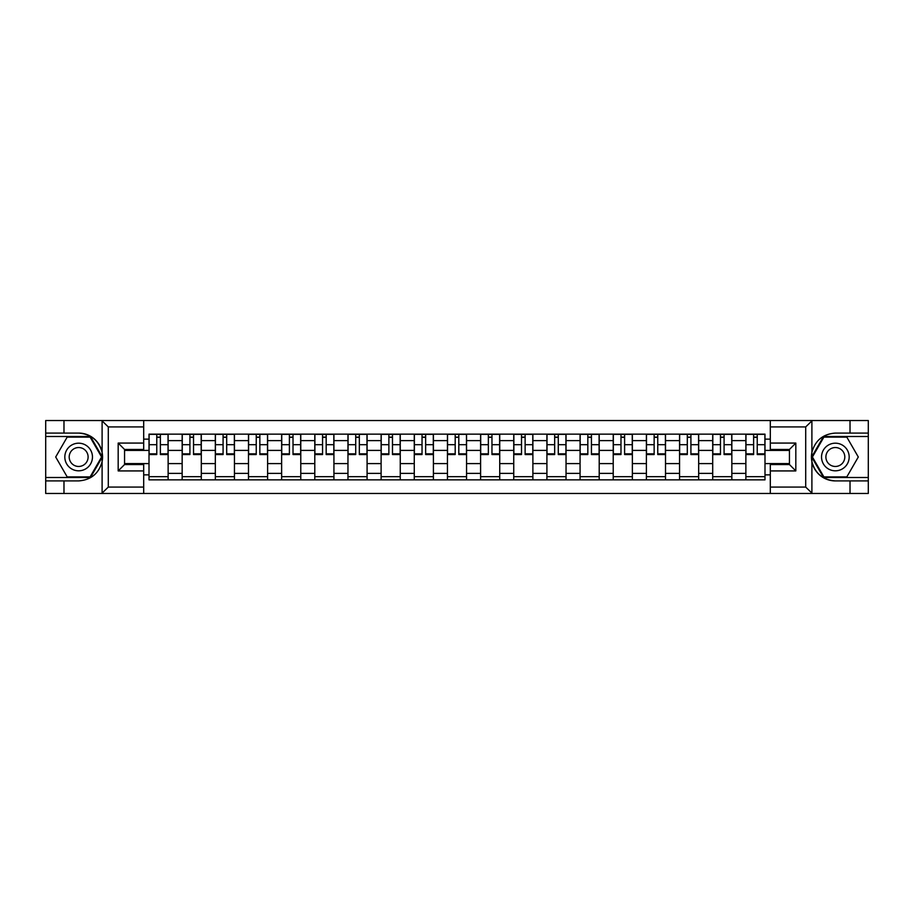 <?xml version="1.0" encoding="UTF-8"?>
<svg xmlns="http://www.w3.org/2000/svg" width="914" height="914" viewBox="0 0 914 914"><rect width="100%" height="100%" fill="white"/><g stroke="black" fill="none" stroke-linecap="round" stroke-linejoin="round"><path stroke-width="1.37" d="M143.692 493.457L770.308 493.457L770.308 464.541L789.445 464.541L789.445 449.459L770.308 449.459L770.308 420.543L143.692 420.543L143.692 449.459L124.555 449.459L124.555 464.541L143.692 464.541L143.692 493.457L101.728 493.457L108.298 487.082L143.692 487.082M109.04 420.543L45.7 420.543L45.7 477.508L90.486 477.508L102.334 457L90.486 436.492L45.7 436.492M770.308 420.543L868.3 420.543L868.3 433.087L850.02 433.087L850.02 420.543L804.96 420.543M182.16 479.85L182.16 440.628L168.13 440.628L168.13 479.85M168.13 440.628L168.13 434.15M182.16 440.628L182.16 434.15M201.297 434.15L201.297 479.85M215.327 479.85L215.327 434.15M234.452 434.15L234.452 479.85M248.482 479.85L248.482 434.15M267.608 434.15L267.608 479.85M281.638 479.85L281.638 434.15M300.775 434.15L300.775 479.85M314.793 479.85L314.793 434.15M333.93 434.15L333.93 479.85M347.96 479.85L347.96 434.15M367.085 434.15L367.085 479.85M381.115 479.85L381.115 434.15M400.252 434.15L400.252 479.85M414.271 479.85L414.271 434.15M433.407 434.15L433.407 479.85M447.437 479.85L447.437 434.15M466.563 434.15L466.563 479.85M480.593 479.85L480.593 434.15M499.73 434.15L499.73 479.85M513.748 479.85L513.748 434.15M532.885 434.15L532.885 479.85M546.915 479.85L546.915 434.15M566.04 434.15L566.04 479.85M580.07 479.85L580.07 434.15M599.207 434.15L599.207 479.85M613.225 479.85L613.225 434.15M632.362 434.15L632.362 479.85M646.392 479.85L646.392 434.15M665.518 434.15L665.518 479.85M679.548 479.85L679.548 434.15M698.673 434.15L698.673 479.85M712.703 479.85L712.703 434.15M731.84 434.15L731.84 479.85M745.87 479.85L745.87 434.15M745.87 463.592L731.84 463.592M712.703 463.592L698.673 463.592M679.548 463.592L665.518 463.592M646.392 463.592L632.362 463.592M613.225 463.592L599.207 463.592M580.07 463.592L566.04 463.592M546.915 463.592L532.885 463.592M513.748 463.592L499.73 463.592M480.593 463.592L466.563 463.592M447.437 463.592L433.407 463.592M414.271 463.592L400.252 463.592M381.115 463.592L367.085 463.592M347.96 463.592L333.93 463.592M314.793 463.592L300.775 463.592M281.638 463.592L267.608 463.592M248.482 463.592L234.452 463.592M215.327 463.592L201.297 463.592M182.16 463.592L168.13 463.592M745.87 450.408L731.84 450.408M712.703 450.408L698.673 450.408M679.548 450.408L665.518 450.408M646.392 450.408L632.362 450.408M613.225 450.408L599.207 450.408M580.07 450.408L566.04 450.408M546.915 450.408L532.885 450.408M513.748 450.408L499.73 450.408M480.593 450.408L466.563 450.408M447.437 450.408L433.407 450.408M414.271 450.408L400.252 450.408M381.115 450.408L367.085 450.408M347.96 450.408L333.93 450.408M314.793 450.408L300.775 450.408M281.638 450.408L267.608 450.408M248.482 450.408L234.452 450.408M215.327 450.408L201.297 450.408M182.16 450.408L168.13 450.408M124.555 463.592L149.005 463.592L149.005 450.408L124.555 450.408M143.692 439.143L149.005 439.143L149.005 450.408M789.445 450.408L764.995 450.408L764.995 434.15L149.005 434.15L149.005 439.143M764.995 439.143L770.308 439.143M770.308 474.857L764.995 474.857L764.995 463.592L789.445 463.592M149.005 463.592L149.005 479.85L764.995 479.85L764.995 474.857M149.005 474.857L143.692 474.857M764.995 450.408L764.995 463.592M168.13 476.662L149.005 476.662M156.762 437.338L160.373 437.338M201.297 476.662L182.16 476.662M189.918 437.338L193.54 437.338M234.452 476.662L215.327 476.662M223.085 437.338L226.695 437.338M267.608 476.662L248.482 476.662M256.24 437.338L259.85 437.338M300.775 476.662L281.638 476.662M289.395 437.338L293.017 437.338M333.93 476.662L314.793 476.662M322.562 437.338L326.172 437.338M367.085 476.662L347.96 476.662M355.717 437.338L359.328 437.338M400.252 476.662L381.115 476.662M388.873 437.338L392.483 437.338M433.407 476.662L414.271 476.662M422.039 437.338L425.65 437.338M466.563 476.662L447.437 476.662M455.195 437.338L458.805 437.338M499.73 476.662L480.593 476.662M488.35 437.338L491.961 437.338M532.885 476.662L513.748 476.662M521.517 437.338L525.127 437.338M566.04 476.662L546.915 476.662M554.672 437.338L558.283 437.338M599.207 476.662L580.07 476.662M587.828 437.338L591.438 437.338M632.362 476.662L613.225 476.662M620.983 437.338L624.605 437.338M665.518 476.662L646.392 476.662M654.15 437.338L657.76 437.338M698.673 476.662L679.548 476.662M687.305 437.338L690.915 437.338M731.84 476.662L712.703 476.662M720.461 437.338L724.082 437.338M764.995 476.662L745.87 476.662M753.627 437.338L757.238 437.338M160.373 453.824L168.027 453.824L168.027 454.555L160.373 454.555L160.373 434.367L168.027 434.367L163.777 434.367M168.027 453.824L168.027 434.367M156.762 437.121L160.373 437.121M163.457 434.367L149.108 434.367L149.108 454.555L156.762 454.555L156.762 434.367L153.678 434.367M193.54 453.824L201.183 453.824L201.183 454.555L193.54 454.555L193.54 434.367L201.183 434.367L196.933 434.367M201.183 453.824L201.183 434.367M189.918 437.121L193.54 437.121M196.613 434.367L182.263 434.367L182.263 454.555L189.918 454.555L189.918 434.367L186.833 434.367M226.695 453.824L234.35 453.824L234.35 454.555L226.695 454.555L226.695 434.367L234.35 434.367L230.1 434.367M234.35 453.824L234.35 434.367M223.085 437.121L226.695 437.121M229.78 434.367L215.43 434.367L215.43 454.555L223.085 454.555L223.085 434.367L220 434.367M63.98 480.913L63.98 493.457L45.7 493.457L45.7 480.913L78.65 480.913C90.989 479.987 98.815 473.566 102.105 461.627L102.105 452.373C98.815 440.434 90.989 434.013 78.65 433.087L45.7 433.087M101.728 493.457L63.98 493.457M45.7 480.913L45.7 477.508M143.692 426.918L108.298 426.918L101.728 420.543L63.98 420.543L63.98 433.087M101.728 420.543L143.692 420.543M78.65 433.087A23.913 23.913 0 0 1 102.105 461.627L102.105 493.263M124.555 449.459L118.18 443.073L143.692 443.073M143.692 470.927L118.18 470.927L124.555 464.541M812.272 420.543L805.702 426.918L770.308 426.918M850.02 433.087L835.35 433.087C823.011 434.013 815.185 440.434 811.895 452.373L811.895 461.627C815.185 473.566 823.011 479.987 835.35 480.913L868.3 480.913L868.3 436.492L823.514 436.492L811.666 457L823.514 477.508L868.3 477.508M770.308 487.082L805.702 487.082L812.272 493.457L868.3 493.457L868.3 480.913M868.3 433.087L868.3 436.492M850.02 493.457L850.02 480.913M812.272 493.457L770.308 493.457M835.35 480.913A23.913 23.913 0 0 1 811.895 452.373L811.895 420.737M789.445 464.541L795.82 470.927L770.308 470.927M770.308 443.073L795.82 443.073L789.445 449.459M64.825 457A13.813 13.813 0 0 0 78.65 470.813A13.813 13.813 0 0 0 92.463 457A13.813 13.813 0 0 0 78.65 443.187A13.813 13.813 0 0 0 64.825 457M69.19 457A9.46 9.46 0 0 0 78.65 466.46A9.46 9.46 0 0 0 88.11 457A9.46 9.46 0 0 0 78.65 447.54A9.46 9.46 0 0 0 69.19 457M90.12 437.121L101.591 457L90.12 476.88L67.168 476.88L55.697 457L67.168 437.121L90.12 437.121M821.537 457A13.813 13.813 0 0 0 835.35 470.813A13.813 13.813 0 0 0 849.175 457A13.813 13.813 0 0 0 835.35 443.187A13.813 13.813 0 0 0 821.537 457M825.89 457A9.46 9.46 0 0 0 835.35 466.46A9.46 9.46 0 0 0 844.81 457A9.46 9.46 0 0 0 835.35 447.54A9.46 9.46 0 0 0 825.89 457M846.832 437.121L858.303 457L846.832 476.88L823.88 476.88L812.409 457L823.88 437.121L846.832 437.121M259.85 453.824L267.505 453.824L267.505 454.555L259.85 454.555L259.85 434.367L267.505 434.367L263.255 434.367M267.505 453.824L267.505 434.367M256.24 437.121L259.85 437.121M262.935 434.367L248.585 434.367L248.585 454.555L256.24 454.555L256.24 434.367L253.155 434.367M293.017 453.824L300.66 453.824L300.66 454.555L293.017 454.555L293.017 434.367L300.66 434.367L296.41 434.367M300.66 453.824L300.66 434.367M289.395 437.121L293.017 437.121M296.09 434.367L281.74 434.367L281.74 454.555L289.395 454.555L289.395 434.367L286.31 434.367M326.172 453.824L333.827 453.824L333.827 454.555L326.172 454.555L326.172 434.367L333.827 434.367L329.577 434.367M333.827 453.824L333.827 434.367M322.562 437.121L326.172 437.121M329.257 434.367L314.907 434.367L314.907 454.555L322.562 454.555L322.562 434.367L319.477 434.367M359.328 453.824L366.982 453.824L366.982 454.555L359.328 454.555L359.328 434.367L366.982 434.367L362.732 434.367M366.982 453.824L366.982 434.367M355.717 437.121L359.328 437.121M362.412 434.367L348.063 434.367L348.063 454.555L355.717 454.555L355.717 434.367L352.633 434.367M392.483 453.824L400.138 453.824L400.138 454.555L392.483 454.555L392.483 434.367L400.138 434.367L395.888 434.367M400.138 453.824L400.138 434.367M388.873 437.121L392.483 437.121M395.568 434.367L381.218 434.367L381.218 454.555L388.873 454.555L388.873 434.367L385.788 434.367M425.65 453.824L433.305 453.824L433.305 454.555L425.65 454.555L425.65 434.367L433.305 434.367L429.043 434.367M433.305 453.824L433.305 434.367M422.039 437.121L425.65 437.121M428.735 434.367L414.385 434.367L414.385 454.555L422.039 454.555L422.039 434.367L418.955 434.367M458.805 453.824L466.46 453.824L466.46 454.555L458.805 454.555L458.805 434.367L466.46 434.367L462.21 434.367M466.46 453.824L466.46 434.367M455.195 437.121L458.805 437.121M461.89 434.367L447.54 434.367L447.54 454.555L455.195 454.555L455.195 434.367L452.11 434.367M491.961 453.824L499.615 453.824L499.615 454.555L491.961 454.555L491.961 434.367L499.615 434.367L495.365 434.367M499.615 453.824L499.615 434.367M488.35 437.121L491.961 437.121M495.045 434.367L480.695 434.367L480.695 454.555L488.35 454.555L488.35 434.367L485.265 434.367M525.127 453.824L532.782 453.824L532.782 454.555L525.127 454.555L525.127 434.367L532.782 434.367L528.521 434.367M532.782 453.824L532.782 434.367M521.517 437.121L525.127 437.121M528.212 434.367L513.862 434.367L513.862 454.555L521.517 454.555L521.517 434.367L518.432 434.367M558.283 453.824L565.937 453.824L565.937 454.555L558.283 454.555L558.283 434.367L565.937 434.367L561.687 434.367M565.937 453.824L565.937 434.367M554.672 437.121L558.283 437.121M561.367 434.367L547.018 434.367L547.018 454.555L554.672 454.555L554.672 434.367L551.588 434.367M591.438 453.824L599.093 453.824L599.093 454.555L591.438 454.555L591.438 434.367L599.093 434.367L594.843 434.367M599.093 453.824L599.093 434.367M587.828 437.121L591.438 437.121M594.523 434.367L580.173 434.367L580.173 454.555L587.828 454.555L587.828 434.367L584.743 434.367M624.605 453.824L632.26 453.824L632.26 454.555L624.605 454.555L624.605 434.367L632.26 434.367L627.998 434.367M632.26 453.824L632.26 434.367M620.983 437.121L624.605 437.121M627.69 434.367L613.34 434.367L613.34 454.555L620.983 454.555L620.983 434.367L617.91 434.367M657.76 453.824L665.415 453.824L665.415 454.555L657.76 454.555L657.76 434.367L665.415 434.367L661.165 434.367M665.415 453.824L665.415 434.367M654.15 437.121L657.76 437.121M660.845 434.367L646.495 434.367L646.495 454.555L654.15 454.555L654.15 434.367L651.065 434.367M690.915 453.824L698.57 453.824L698.57 454.555L690.915 454.555L690.915 434.367L698.57 434.367L694.32 434.367M698.57 453.824L698.57 434.367M687.305 437.121L690.915 437.121M694 434.367L679.65 434.367L679.65 454.555L687.305 454.555L687.305 434.367L684.22 434.367M724.082 453.824L731.737 453.824L731.737 454.555L724.082 454.555L724.082 434.367L731.737 434.367L727.475 434.367M731.737 453.824L731.737 434.367M720.461 437.121L724.082 437.121M727.167 434.367L712.817 434.367L712.817 454.555L720.461 454.555L720.461 434.367L717.387 434.367M757.238 453.824L764.892 453.824L764.892 454.555L757.238 454.555L757.238 434.367L764.892 434.367L760.642 434.367M764.892 453.824L764.892 434.367M753.627 437.121L757.238 437.121M760.322 434.367L745.973 434.367L745.973 454.555L753.627 454.555L753.627 434.367L750.543 434.367M712.703 440.628L698.673 440.628M679.548 440.628L665.518 440.628M646.392 440.628L632.362 440.628M613.225 440.628L599.207 440.628M580.07 440.628L566.04 440.628M546.915 440.628L532.885 440.628M513.748 440.628L499.73 440.628M480.593 440.628L466.563 440.628M447.437 440.628L433.407 440.628M414.271 440.628L400.252 440.628M381.115 440.628L367.085 440.628M347.96 440.628L333.93 440.628M314.793 440.628L300.775 440.628M281.638 440.628L267.608 440.628M248.482 440.628L234.452 440.628M215.327 440.628L201.297 440.628M745.87 440.628L731.84 440.628M712.703 473.372L698.673 473.372M679.548 473.372L665.518 473.372M646.392 473.372L632.362 473.372M613.225 473.372L599.207 473.372M580.07 473.372L566.04 473.372M546.915 473.372L532.885 473.372M513.748 473.372L499.73 473.372M480.593 473.372L466.563 473.372M447.437 473.372L433.407 473.372M414.271 473.372L400.252 473.372M381.115 473.372L367.085 473.372M347.96 473.372L333.93 473.372M314.793 473.372L300.775 473.372M281.638 473.372L267.608 473.372M248.482 473.372L234.452 473.372M215.327 473.372L201.297 473.372M182.16 473.372L168.13 473.372M745.87 473.372L731.84 473.372M160.373 444.684L168.027 444.684M149.108 453.824L156.762 453.824M149.108 444.684L156.762 444.684M193.54 444.684L201.183 444.684M182.263 453.824L189.918 453.824M182.263 444.684L189.918 444.684M226.695 444.684L234.35 444.684M215.43 453.824L223.085 453.824M215.43 444.684L223.085 444.684M102.105 452.373L102.105 420.737M108.298 426.918L108.298 487.082M118.18 470.927L118.18 443.073M811.895 461.627L811.895 493.263M805.702 487.082L805.702 426.918M795.82 443.073L795.82 470.927M259.85 444.684L267.505 444.684M248.585 453.824L256.24 453.824M248.585 444.684L256.24 444.684M293.017 444.684L300.66 444.684M281.74 453.824L289.395 453.824M281.74 444.684L289.395 444.684M326.172 444.684L333.827 444.684M314.907 453.824L322.562 453.824M314.907 444.684L322.562 444.684M359.328 444.684L366.982 444.684M348.063 453.824L355.717 453.824M348.063 444.684L355.717 444.684M392.483 444.684L400.138 444.684M381.218 453.824L388.873 453.824M381.218 444.684L388.873 444.684M425.65 444.684L433.305 444.684M414.385 453.824L422.039 453.824M414.385 444.684L422.039 444.684M458.805 444.684L466.46 444.684M447.54 453.824L455.195 453.824M447.54 444.684L455.195 444.684M491.961 444.684L499.615 444.684M480.695 453.824L488.35 453.824M480.695 444.684L488.35 444.684M525.127 444.684L532.782 444.684M513.862 453.824L521.517 453.824M513.862 444.684L521.517 444.684M558.283 444.684L565.937 444.684M547.018 453.824L554.672 453.824M547.018 444.684L554.672 444.684M591.438 444.684L599.093 444.684M580.173 453.824L587.828 453.824M580.173 444.684L587.828 444.684M624.605 444.684L632.26 444.684M613.34 453.824L620.983 453.824M613.34 444.684L620.983 444.684M657.76 444.684L665.415 444.684M646.495 453.824L654.15 453.824M646.495 444.684L654.15 444.684M690.915 444.684L698.57 444.684M679.65 453.824L687.305 453.824M679.65 444.684L687.305 444.684M724.082 444.684L731.737 444.684M712.817 453.824L720.461 453.824M712.817 444.684L720.461 444.684M757.238 444.684L764.892 444.684M745.973 453.824L753.627 453.824M745.973 444.684L753.627 444.684"/></g></svg>
